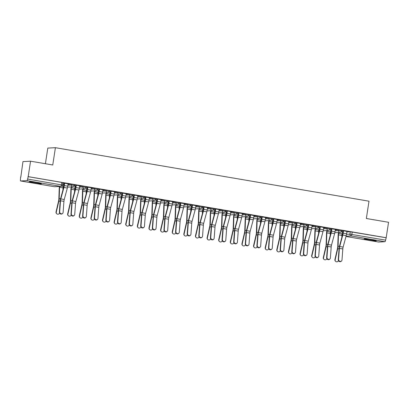 <?xml version="1.0" encoding="UTF-8"?>
<svg xmlns="http://www.w3.org/2000/svg" width="409" height="409" viewBox="0 0 409 409"><rect width="100%" height="100%" fill="white"/><g stroke="black" fill="none" stroke-linecap="round" stroke-linejoin="round"><path stroke-width="0.61" d="M33.61 182.854A6.13 0.368 -171.3 0 0 41.401 183.692A6.13 0.368 -171.3 0 0 37.066 182.67A6.13 0.368 -171.3 0 0 29.274 181.836A6.13 0.368 -171.3 0 0 33.61 182.854M368.504 240.001A6.13 0.368 -171.3 0 0 376.295 240.835A6.13 0.368 -171.3 0 0 371.965 239.817A6.13 0.368 -171.3 0 0 364.174 238.979A6.13 0.368 -171.3 0 0 368.504 240.001M74.387 184.669L71.406 184.157L71.278 185.011L74.32 185.502L74.453 184.648M86.008 186.647L83.027 186.141L82.899 186.995L85.941 187.486L86.074 186.632M97.628 188.631L94.648 188.125L94.515 188.978L97.562 189.469L97.69 188.615M109.249 190.614L106.268 190.108L106.135 190.957L109.183 191.453L109.31 190.599M120.87 192.598L117.889 192.087L117.756 192.941L120.803 193.437L120.931 192.583M132.485 194.582L129.51 194.071L129.377 194.924L132.424 195.415L132.552 194.561M144.106 196.565L141.131 196.054L140.998 196.908L144.04 197.399L144.172 196.545M155.727 198.544L152.746 198.038L152.618 198.892L155.66 199.382L155.793 198.529M167.347 200.528L164.367 200.021L164.239 200.875L167.281 201.366L167.414 200.512M178.968 202.511L175.988 202.005L175.86 202.854L178.902 203.35L179.035 202.496M190.589 204.495L187.608 203.984L187.48 204.837L190.522 205.333L190.65 204.48M202.21 206.479L199.229 205.967L199.096 206.821L202.143 207.312L202.271 206.458M213.83 208.457L210.85 207.951L210.717 208.805L213.764 209.296L213.892 208.442M225.446 210.441L222.47 209.935L222.338 210.788L225.385 211.279L225.512 210.425M237.067 212.424L234.091 211.918L233.958 212.772L237 213.263L237.133 212.409M248.687 214.408L245.707 213.902L245.579 214.751L248.621 215.246L248.754 214.393M260.308 216.392L257.327 215.88L257.2 216.734L260.242 217.23L260.375 216.376M271.929 218.375L268.948 217.864L268.82 218.718L271.862 219.209L271.995 218.355M283.549 220.354L280.569 219.848L280.441 220.702L283.483 221.192L283.616 220.339M295.17 222.338L292.19 221.831L292.057 222.685L295.104 223.176L295.232 222.322M306.791 224.321L303.81 223.815L303.677 224.669L306.724 225.16L306.852 224.306M318.412 226.305L315.431 225.799L315.298 226.647L318.345 227.143L318.473 226.289M330.027 228.288L327.052 227.777L326.919 228.631L329.961 229.122L330.094 228.273M341.648 230.272L338.672 229.761L338.54 230.615L341.581 231.105L341.714 230.252M30.563 161.197L52.761 164.985L55.404 147.69L369 201.197L366.352 218.498L388.55 222.286L386.188 237.721L28.201 176.637L30.563 161.197L22.96 161.601L20.813 177.071M63.461 184.352L64.187 184.474M75.077 186.335L75.808 186.458M86.698 188.319L87.429 188.442M98.318 190.297L99.05 190.425M109.939 192.281L110.67 192.409M121.56 194.265L122.291 194.387M133.181 196.248L133.912 196.371M144.801 198.232L145.527 198.355M156.422 200.216L157.148 200.338M168.043 202.194L168.769 202.322M179.658 204.178L180.389 204.306M191.279 206.162L192.01 206.284M202.9 208.145L203.631 208.268M214.52 210.129L215.252 210.252M226.141 212.113L226.872 212.235M237.762 214.091L238.493 214.219M249.383 216.075L250.109 216.203M261.003 218.058L261.729 218.181M272.619 220.042L273.35 220.165M284.24 222.026L284.971 222.148M295.86 224.009L296.591 224.132M307.481 225.988L308.212 226.116M319.102 227.971L319.833 228.099M330.723 229.955L331.454 230.078M342.343 231.939L343.069 232.061M45.409 163.733L47.802 148.089L55.404 147.69M20.598 177.036L20.45 179.428A1.575 0.435 -80.3 0 0 20.629 180.957A1.575 0.435 -80.3 0 0 20.654 180.957L26.928 180.63A1.575 0.435 -80.3 0 0 27.607 179.055L62.465 185.072L62.833 182.665L61.718 182.404L61.355 184.812A1.575 0.435 -80.3 0 1 60.67 186.386L26.928 180.63M28.201 176.637L27.607 179.055M346.893 231.923L350.288 231.745L349.92 234.147L385.6 240.139A1.575 0.435 99.7 0 1 384.915 241.714L378.642 242.041A1.575 0.435 99.7 0 1 378.616 242.041A1.575 0.435 99.7 0 1 378.591 242.036M385.6 240.139L386.188 237.721M346.97 231.422L341.679 230.487M335.349 229.439L336.627 229.582M336.617 229.653L330.058 228.503M323.729 227.455L325.007 227.598M324.997 227.67L318.437 226.52M312.113 225.471L313.386 225.615M313.376 225.686L306.816 224.536M300.492 223.488L301.765 223.631M301.755 223.708L295.196 222.552M288.872 221.509L290.145 221.652M290.134 221.724L283.58 220.569M277.251 219.526L278.524 219.669M278.514 219.74L271.959 218.59M265.63 217.542L266.908 217.685M266.893 217.757L260.339 216.606M254.009 215.558L255.288 215.701M255.272 215.773L248.718 214.623M242.389 213.575L243.667 213.718M243.657 213.789L237.097 212.639M230.768 211.591L232.046 211.734M232.036 211.811L225.477 210.655M219.152 209.612L220.425 209.756M220.415 209.827L213.856 208.672M207.532 207.629L208.805 207.772M208.794 207.844L202.235 206.693M195.911 205.645L197.184 205.788M197.174 205.86L190.62 204.71M184.29 203.662L185.563 203.805M185.553 203.876L178.999 202.726M172.67 201.678L173.943 201.821M173.932 201.893L167.378 200.742M161.049 199.694L162.327 199.837M162.312 199.914L155.757 198.759M149.428 197.716L150.706 197.859M150.696 197.93L144.137 196.78M137.807 195.732L139.086 195.875M139.075 195.947L132.516 194.796M126.192 193.748L127.465 193.892M127.455 193.963L120.895 192.813M114.571 191.765L115.844 191.908M115.834 191.979L109.275 190.829M102.95 189.781L104.223 189.924M104.213 189.996L97.659 188.846M91.33 187.797L92.603 187.941M92.592 188.017L86.038 186.862M79.709 185.819L80.982 185.962M80.972 186.034L74.418 184.883M68.088 183.835L69.366 183.978M69.351 184.05L62.797 182.9M68.012 184.336L71.406 184.157M79.632 186.32L83.027 186.141M91.253 188.304L94.648 188.125M102.874 190.287L106.268 190.108M114.494 192.266L117.889 192.087M126.11 194.249L129.51 194.071M137.731 196.233L141.131 196.054M149.351 198.217L152.746 198.038M160.972 200.2L164.367 200.021M172.593 202.184L175.988 202.005M184.214 204.163L187.608 203.984M195.834 206.146L199.229 205.967M207.455 208.13L210.85 207.951M219.076 210.114L222.47 209.935M230.691 212.097L234.091 211.918M242.312 214.081L245.707 213.902M253.933 216.059L257.327 215.88M265.553 218.043L268.948 217.864M277.174 220.027L280.569 219.848M288.795 222.01L292.19 221.831M300.416 223.994L303.81 223.815M312.036 225.978L315.431 225.799M323.652 227.956L327.052 227.777M335.273 229.94L338.672 229.761M63.507 184.045L64.239 184.168M75.128 186.023L75.854 186.151M86.749 188.007L87.475 188.135M98.364 189.991L99.096 190.113M109.985 191.974L110.716 192.097M121.606 193.958L122.337 194.081M133.227 195.937L133.958 196.064M144.847 197.92L145.578 198.048M156.468 199.904L157.199 200.027M168.089 201.888L168.815 202.01M179.709 203.871L180.435 203.994M191.33 205.855L192.056 205.978M202.946 207.833L203.677 207.961M214.567 209.817L215.298 209.945M226.187 211.801L226.918 211.923M237.808 213.784L238.539 213.907M249.429 215.768L250.16 215.891M261.049 217.752L261.78 217.874M272.67 219.73L273.396 219.858M284.291 221.714L285.017 221.842M295.906 223.697L296.637 223.82M307.527 225.681L308.258 225.804M319.148 227.665L319.879 227.787M330.769 229.648L331.5 229.771M342.389 231.627L343.12 231.755M341.673 230.518L343.269 230.788M343.131 231.683L341.51 231.402M27.976 176.647L61.718 182.404M385.968 237.731L350.288 231.745M331.51 229.7L329.889 229.423M330.053 228.534L331.648 228.805M319.889 227.716L318.268 227.44M318.432 226.55L320.027 226.821M308.268 225.732L306.648 225.456M306.811 224.567L308.406 224.843M296.648 223.749L295.027 223.472M295.196 222.588L296.786 222.859M285.027 221.765L283.406 221.489M283.575 220.604L285.165 220.875M273.411 219.786L271.786 219.505M271.954 218.621L273.544 218.892M261.791 217.803L260.165 217.527M260.334 216.637L261.924 216.908M250.17 215.819L248.549 215.543M248.713 214.653L250.308 214.924M238.549 213.835L236.929 213.559M237.092 212.67L238.687 212.946M226.929 211.852L225.308 211.576M225.471 210.691L227.067 210.962M215.308 209.868L213.687 209.592M213.851 208.708L215.446 208.979M203.687 207.89L202.066 207.614M202.23 206.724L203.825 206.995M192.066 205.906L190.446 205.63M190.614 204.74L192.204 205.011M180.451 203.922L178.825 203.646M178.994 202.757L180.584 203.028M168.83 201.939L167.204 201.663M167.373 200.773L168.963 201.049M157.209 199.955L155.584 199.679M155.752 198.794L157.342 199.065M145.589 197.976L143.968 197.695M144.132 196.811L145.727 197.082M133.968 195.993L132.347 195.717M132.511 194.827L134.106 195.098M122.347 194.009L120.727 193.733M120.89 192.843L122.485 193.114M110.727 192.025L109.106 191.749M109.269 190.86L110.865 191.131M99.106 190.042L97.485 189.766M97.654 188.876L99.244 189.152M87.485 188.058L85.864 187.782M86.033 186.898L87.623 187.169M75.87 186.08L74.244 185.798M74.412 184.914L76.002 185.185M64.249 184.096L62.654 183.825M62.792 182.93L64.382 183.201M338.57 259.378A1.81 1.641 48.3 0 0 341.484 261.019A1.81 1.641 48.3 0 0 341.996 259.96L342.814 248.953L339.383 248.37L338.57 259.378L338.253 259.659A1.81 1.641 -131.7 0 0 341.167 261.305L341.484 261.019M343.279 230.717L342.9 233.186A3.932 1.084 99.7 0 1 342.589 234.679L339.496 246.131A3.932 1.084 -80.3 0 0 339.066 248.657L338.253 259.659M343.555 230.763L343.187 233.171A4.954 1.365 99.7 0 1 342.793 235.052L339.705 246.499A2.909 0.803 -80.3 0 0 339.383 248.37M346.98 231.351L346.612 233.759A4.954 1.365 99.7 0 1 346.219 235.635L343.131 247.087A2.909 0.803 -80.3 0 0 342.814 248.953M335.549 261.31L335.314 261.06A1.81 1.702 -42.9 0 1 334.925 259.536L335.16 259.792A1.81 1.702 137.1 0 0 338.483 260.691M338.739 232.511L338.606 233.381A3.932 1.084 -80.3 0 0 338.463 234.863L338.069 246.172A3.932 1.084 99.7 0 1 337.727 248.692L335.16 259.792M342.399 231.555L342.031 233.968A3.932 1.084 -80.3 0 0 341.888 235.446L341.817 237.537M338.447 232.527L338.315 233.396A4.954 1.365 -80.3 0 0 338.136 235.262L337.747 246.571A2.909 0.803 99.7 0 1 337.491 248.437L334.925 259.536M326.949 257.394A1.81 1.641 48.3 0 0 329.864 259.035A1.81 1.641 48.3 0 0 330.375 257.977L331.193 246.97L327.767 246.387L326.949 257.394L326.633 257.68A1.81 1.641 -131.7 0 0 329.547 259.321L329.864 259.035M331.658 228.733L331.28 231.208A3.932 1.084 99.7 0 1 330.968 232.695L327.875 244.147A3.932 1.084 -80.3 0 0 327.445 246.673L326.633 257.68M331.934 228.779L331.566 231.192A4.954 1.365 99.7 0 1 331.172 233.069L328.084 244.521A2.909 0.803 -80.3 0 0 327.767 246.387M335.365 229.367L334.991 231.775A4.954 1.365 99.7 0 1 334.598 233.657L331.51 245.103A2.909 0.803 -80.3 0 0 331.193 246.97M315.329 255.41A1.81 1.641 48.3 0 0 318.248 257.051A1.81 1.641 48.3 0 0 318.754 255.993L319.572 244.991L316.147 244.403L315.329 255.41L315.012 255.697A1.81 1.641 -131.7 0 0 317.926 257.338L318.248 257.051M320.037 226.75L319.659 229.224A3.932 1.084 99.7 0 1 319.347 230.712L316.254 242.164A3.932 1.084 -80.3 0 0 315.825 244.689L315.012 255.697M320.313 226.801L319.945 229.209A4.954 1.365 99.7 0 1 319.552 231.085L316.464 242.537A2.909 0.803 -80.3 0 0 316.147 244.403M323.744 227.384L323.376 229.792A4.954 1.365 99.7 0 1 322.982 231.673L319.889 243.12A2.909 0.803 -80.3 0 0 319.572 244.991M323.928 259.332L323.693 259.076A1.81 1.702 -42.9 0 1 323.304 257.552L323.539 257.808A1.81 1.702 137.1 0 0 326.863 258.708M327.118 230.528L326.985 231.397A3.932 1.084 -80.3 0 0 326.842 232.879L326.448 244.188A3.932 1.084 99.7 0 1 326.106 246.709L323.539 257.808M330.779 229.572L330.411 231.985A3.932 1.084 -80.3 0 0 330.267 233.467L330.196 235.553M326.832 230.543L326.699 231.412A4.954 1.365 -80.3 0 0 326.515 233.283L326.126 244.587A2.909 0.803 99.7 0 1 325.871 246.453L323.304 257.552M312.307 257.348L312.072 257.092A1.81 1.702 -42.9 0 1 311.684 255.569L311.919 255.824A1.81 1.702 137.1 0 0 315.242 256.724M315.497 228.544L315.365 229.418A3.932 1.084 -80.3 0 0 315.221 230.896L314.828 242.205A3.932 1.084 99.7 0 1 314.49 244.725L311.919 255.824M319.158 227.593L318.79 230.001A3.932 1.084 -80.3 0 0 318.647 231.484L318.575 233.57M315.211 228.559L315.078 229.434A4.954 1.365 -80.3 0 0 314.894 231.3L314.506 242.603A2.909 0.803 99.7 0 1 314.25 244.47L311.684 255.569M303.708 253.427A1.81 1.641 48.3 0 0 306.627 255.073A1.81 1.641 48.3 0 0 307.133 254.015L307.951 243.007L304.526 242.419L303.708 253.427L303.391 253.713A1.81 1.641 -131.7 0 0 306.305 255.354L306.627 255.073M308.417 224.766L308.038 227.24A3.932 1.084 99.7 0 1 307.726 228.733L304.639 240.18A3.932 1.084 -80.3 0 0 304.204 242.706L303.391 253.713M308.698 224.817L308.325 227.225A4.954 1.365 99.7 0 1 307.936 229.101L304.843 240.553A2.909 0.803 -80.3 0 0 304.526 242.419M312.123 225.4L311.755 227.808A4.954 1.365 99.7 0 1 311.361 229.689L308.268 241.136A2.909 0.803 -80.3 0 0 307.951 243.007M292.087 251.443A1.81 1.641 48.3 0 0 295.007 253.089A1.81 1.641 48.3 0 0 295.518 252.031L296.331 241.024L292.905 240.441L292.087 251.443L291.77 251.729A1.81 1.641 -131.7 0 0 294.684 253.37L295.007 253.089M296.796 222.787L296.418 225.257A3.932 1.084 99.7 0 1 296.106 226.75L293.018 238.196A3.932 1.084 -80.3 0 0 292.588 240.722L291.77 251.729M297.077 222.833L296.709 225.241A4.954 1.365 99.7 0 1 296.315 227.123L293.222 238.57A2.909 0.803 -80.3 0 0 292.905 240.441M300.503 223.416L300.134 225.829A4.954 1.365 99.7 0 1 299.741 227.706L296.648 239.153A2.909 0.803 -80.3 0 0 296.331 241.024M280.472 249.464A1.81 1.641 48.3 0 0 283.386 251.106A1.81 1.641 48.3 0 0 283.897 250.047L284.71 239.04L281.285 238.457L280.472 249.464L280.15 249.746A1.81 1.641 -131.7 0 0 283.069 251.387L283.386 251.106M285.175 220.804L284.797 223.273A3.932 1.084 99.7 0 1 284.485 224.766L281.397 236.213A3.932 1.084 -80.3 0 0 280.968 238.738L280.15 249.746M285.456 220.85L285.088 223.258A4.954 1.365 99.7 0 1 284.695 225.139L281.602 236.586A2.909 0.803 -80.3 0 0 281.285 238.457M288.882 221.433L288.514 223.846A4.954 1.365 99.7 0 1 288.12 225.722L285.032 237.174A2.909 0.803 -80.3 0 0 284.71 239.04M300.687 255.364L300.451 255.109A1.81 1.702 -42.9 0 1 300.063 253.585L300.303 253.841A1.81 1.702 137.1 0 0 303.626 254.741M303.877 226.566L303.744 227.435A3.932 1.084 -80.3 0 0 303.601 228.917L303.212 240.221A3.932 1.084 99.7 0 1 302.87 242.742L300.303 253.841M307.537 225.61L307.169 228.017A3.932 1.084 -80.3 0 0 307.026 229.5L306.954 231.586M303.59 226.581L303.458 227.45A4.954 1.365 -80.3 0 0 303.279 229.316L302.885 240.625A2.909 0.803 99.7 0 1 302.629 242.486L300.063 253.585M289.071 253.381L288.831 253.125A1.81 1.702 -42.9 0 1 288.442 251.607L288.682 251.857A1.81 1.702 137.1 0 0 292.006 252.757M292.256 224.582L292.123 225.451A3.932 1.084 -80.3 0 0 291.98 226.934L291.591 238.237A3.932 1.084 99.7 0 1 291.249 240.758L288.682 251.857M295.922 223.626L295.549 226.034A3.932 1.084 -80.3 0 0 295.41 227.516L295.334 229.602M291.97 224.597L291.837 225.466A4.954 1.365 -80.3 0 0 291.658 227.332L291.264 238.641A2.909 0.803 99.7 0 1 291.014 240.507L288.442 251.607M277.45 251.397L277.21 251.141A1.81 1.702 -42.9 0 1 276.827 249.623L277.062 249.879A1.81 1.702 137.1 0 0 280.385 250.773M280.635 222.598L280.502 223.467A3.932 1.084 -80.3 0 0 280.359 224.95L279.971 236.259A3.932 1.084 99.7 0 1 279.628 238.779L277.062 249.879M284.301 221.642L283.933 224.05A3.932 1.084 -80.3 0 0 283.79 225.533L283.718 227.619M280.349 222.614L280.216 223.483A4.954 1.365 -80.3 0 0 280.037 225.349L279.644 236.658A2.909 0.803 99.7 0 1 279.393 238.524L276.827 249.623M268.851 247.481A1.81 1.641 48.3 0 0 271.765 249.122A1.81 1.641 48.3 0 0 272.276 248.064L273.089 237.056L269.664 236.474L268.851 247.481L268.529 247.762A1.81 1.641 -131.7 0 0 271.448 249.408L271.765 249.122M273.555 218.82L273.176 221.289A3.932 1.084 99.7 0 1 272.864 222.782L269.776 234.234A3.932 1.084 -80.3 0 0 269.347 236.76L268.529 247.762M273.836 218.866L273.468 221.279A4.954 1.365 99.7 0 1 273.074 223.156L269.981 234.602A2.909 0.803 -80.3 0 0 269.664 236.474M277.261 219.454L276.893 221.862A4.954 1.365 99.7 0 1 276.499 223.738L273.411 235.19A2.909 0.803 -80.3 0 0 273.089 237.056M265.83 249.413L265.594 249.163A1.81 1.702 -42.9 0 1 265.206 247.639L265.441 247.895A1.81 1.702 137.1 0 0 268.764 248.795M269.02 220.615L268.887 221.484A3.932 1.084 -80.3 0 0 268.744 222.966L268.35 234.275A3.932 1.084 99.7 0 1 268.007 236.796L265.441 247.895M272.68 219.659L272.312 222.072A3.932 1.084 -80.3 0 0 272.169 223.554L272.097 225.64M268.728 220.63L268.595 221.499A4.954 1.365 -80.3 0 0 268.416 223.37L268.023 234.674A2.909 0.803 99.7 0 1 267.772 236.54L265.206 247.639M257.23 245.497A1.81 1.641 48.3 0 0 260.144 247.138A1.81 1.641 48.3 0 0 260.656 246.08L261.469 235.073L258.043 234.49L257.23 245.497L256.908 245.783A1.81 1.641 -131.7 0 0 259.827 247.425L260.144 247.138M261.939 216.836L261.561 219.311A3.932 1.084 99.7 0 1 261.249 220.799L258.156 232.251A3.932 1.084 -80.3 0 0 257.726 234.776L256.908 245.783M262.215 216.882L261.847 219.296A4.954 1.365 99.7 0 1 261.453 221.172L258.365 232.624A2.909 0.803 -80.3 0 0 258.043 234.49M265.64 217.47L265.272 219.878A4.954 1.365 99.7 0 1 264.879 221.76L261.791 233.207A2.909 0.803 -80.3 0 0 261.469 235.073M254.209 247.435L253.974 247.179A1.81 1.702 -42.9 0 1 253.585 245.656L253.82 245.911A1.81 1.702 137.1 0 0 257.143 246.811M257.399 218.631L257.266 219.5A3.932 1.084 -80.3 0 0 257.123 220.983L256.729 232.292A3.932 1.084 99.7 0 1 256.387 234.812L253.82 245.911M261.06 217.675L260.691 220.088A3.932 1.084 -80.3 0 0 260.548 221.571L260.477 223.657M257.108 218.646L256.975 219.515A4.954 1.365 -80.3 0 0 256.796 221.387L256.402 232.69A2.909 0.803 99.7 0 1 256.152 234.556L253.585 245.656M245.61 243.513A1.81 1.641 48.3 0 0 248.524 245.155A1.81 1.641 48.3 0 0 249.035 244.096L249.853 233.094L246.422 232.506L245.61 243.513L245.288 243.8A1.81 1.641 -131.7 0 0 248.207 245.441L248.524 245.155M250.318 214.853L249.94 217.327A3.932 1.084 99.7 0 1 249.628 218.815L246.535 230.267A3.932 1.084 -80.3 0 0 246.106 232.793L245.288 243.8M250.594 214.904L250.226 217.312A4.954 1.365 99.7 0 1 249.833 219.188L246.745 230.64A2.909 0.803 -80.3 0 0 246.422 232.506M254.02 215.487L253.652 217.895A4.954 1.365 99.7 0 1 253.258 219.776L250.17 231.223A2.909 0.803 -80.3 0 0 249.853 233.094M242.588 245.451L242.353 245.196A1.81 1.702 -42.9 0 1 241.964 243.672L242.2 243.928A1.81 1.702 137.1 0 0 245.523 244.827M245.778 216.647L245.645 217.522A3.932 1.084 -80.3 0 0 245.502 218.999L245.109 230.308A3.932 1.084 99.7 0 1 244.766 232.828L242.2 243.928M249.439 215.696L249.071 218.104A3.932 1.084 -80.3 0 0 248.928 219.587L248.856 221.673M245.487 216.663L245.354 217.537A4.954 1.365 -80.3 0 0 245.175 219.403L244.786 230.707A2.909 0.803 99.7 0 1 244.531 232.573L241.964 243.672M233.989 241.53A1.81 1.641 48.3 0 0 236.903 243.176A1.81 1.641 48.3 0 0 237.414 242.118L238.232 231.111L234.807 230.523L233.989 241.53L233.672 241.816A1.81 1.641 -131.7 0 0 236.586 243.457L236.903 243.176M238.698 212.869L238.319 215.344A3.932 1.084 99.7 0 1 238.007 216.836L234.914 228.283A3.932 1.084 -80.3 0 0 234.485 230.809L233.672 241.816M238.974 212.92L238.605 215.328A4.954 1.365 99.7 0 1 238.212 217.21L235.124 228.657A2.909 0.803 -80.3 0 0 234.807 230.523M242.399 213.503L242.031 215.911A4.954 1.365 99.7 0 1 241.637 217.792L238.549 229.239A2.909 0.803 -80.3 0 0 238.232 231.111M230.967 243.467L230.732 243.212A1.81 1.702 -42.9 0 1 230.344 241.688L230.579 241.944A1.81 1.702 137.1 0 0 233.902 242.844M234.158 214.669L234.025 215.538A3.932 1.084 -80.3 0 0 233.882 217.021L233.488 228.324A3.932 1.084 99.7 0 1 233.145 230.845L230.579 241.944M237.818 213.713L237.45 216.121A3.932 1.084 -80.3 0 0 237.307 217.603L237.235 219.689M233.871 214.684L233.738 215.553A4.954 1.365 -80.3 0 0 233.554 217.419L233.166 228.728A2.909 0.803 99.7 0 1 232.91 230.589L230.344 241.688M222.368 239.546A1.81 1.641 48.3 0 0 225.282 241.192A1.81 1.641 48.3 0 0 225.794 240.134L226.612 229.127L223.186 228.544L222.368 239.546L222.051 239.832A1.81 1.641 -131.7 0 0 224.965 241.474L225.282 241.192M227.077 210.891L226.698 213.36A3.932 1.084 99.7 0 1 226.387 214.853L223.294 226.3A3.932 1.084 -80.3 0 0 222.864 228.825L222.051 239.832M227.353 210.937L226.985 213.345A4.954 1.365 99.7 0 1 226.591 215.226L223.503 226.673A2.909 0.803 -80.3 0 0 223.186 228.544M230.783 211.519L230.41 213.933A4.954 1.365 99.7 0 1 230.022 215.809L226.929 227.256A2.909 0.803 -80.3 0 0 226.612 229.127M219.347 241.484L219.112 241.228A1.81 1.702 -42.9 0 1 218.723 239.71L218.958 239.96A1.81 1.702 137.1 0 0 222.281 240.86M222.537 212.685L222.404 213.554A3.932 1.084 -80.3 0 0 222.261 215.037L221.867 226.341A3.932 1.084 99.7 0 1 221.53 228.866L218.958 239.96M226.197 211.729L225.829 214.137A3.932 1.084 -80.3 0 0 225.686 215.62L225.615 217.706M222.251 212.7L222.118 213.57A4.954 1.365 -80.3 0 0 221.934 215.436L221.545 226.744A2.909 0.803 99.7 0 1 221.289 228.611L218.723 239.71M210.747 237.568A1.81 1.641 48.3 0 0 213.667 239.209A1.81 1.641 48.3 0 0 214.173 238.15L214.991 227.143L211.565 226.56L210.747 237.568L210.43 237.849A1.81 1.641 -131.7 0 0 213.345 239.49L213.667 239.209M215.456 208.907L215.078 211.376A3.932 1.084 99.7 0 1 214.766 212.869L211.678 224.316A3.932 1.084 -80.3 0 0 211.243 226.842L210.43 237.849M215.737 208.953L215.364 211.361A4.954 1.365 99.7 0 1 214.97 213.242L211.882 224.689A2.909 0.803 -80.3 0 0 211.565 226.56M219.163 209.536L218.795 211.949A4.954 1.365 99.7 0 1 218.401 213.825L215.308 225.277A2.909 0.803 -80.3 0 0 214.991 227.143M207.726 239.5L207.491 239.245A1.81 1.702 -42.9 0 1 207.102 237.726L207.343 237.982A1.81 1.702 137.1 0 0 210.666 238.876M210.916 210.701L210.783 211.571A3.932 1.084 -80.3 0 0 210.64 213.053L210.252 224.362A3.932 1.084 99.7 0 1 209.909 226.883L207.343 237.982M214.577 209.745L214.209 212.153A3.932 1.084 -80.3 0 0 214.065 213.636L213.994 215.722M210.63 210.717L210.497 211.586A4.954 1.365 -80.3 0 0 210.318 213.452L209.924 224.761A2.909 0.803 99.7 0 1 209.669 226.627L207.102 237.726M199.127 235.584A1.81 1.641 48.3 0 0 202.046 237.225A1.81 1.641 48.3 0 0 202.557 236.167L203.37 225.16L199.945 224.577L199.127 235.584L198.81 235.865A1.81 1.641 -131.7 0 0 201.724 237.511L202.046 237.225M203.835 206.923L203.457 209.398A3.932 1.084 99.7 0 1 203.145 210.886L200.057 222.338A3.932 1.084 -80.3 0 0 199.623 224.863L198.81 235.865M204.117 206.969L203.748 209.382A4.954 1.365 99.7 0 1 203.355 211.259L200.262 222.706A2.909 0.803 -80.3 0 0 199.945 224.577M207.542 207.557L207.174 209.965A4.954 1.365 99.7 0 1 206.78 211.842L203.687 223.294A2.909 0.803 -80.3 0 0 203.37 225.16M196.11 237.517L195.87 237.266A1.81 1.702 -42.9 0 1 195.482 235.742L195.722 235.998A1.81 1.702 137.1 0 0 199.045 236.898M199.295 208.718L199.163 209.587A3.932 1.084 -80.3 0 0 199.019 211.07L198.631 222.378A3.932 1.084 99.7 0 1 198.288 224.899L195.722 235.998M202.961 207.762L202.588 210.175A3.932 1.084 -80.3 0 0 202.45 211.657L202.373 213.743M199.009 208.733L198.876 209.602A4.954 1.365 -80.3 0 0 198.697 211.473L198.304 222.777A2.909 0.803 99.7 0 1 198.053 224.643L195.482 235.742M187.506 233.6A1.81 1.641 48.3 0 0 190.425 235.241A1.81 1.641 48.3 0 0 190.937 234.183L191.749 223.181L188.324 222.593L187.506 233.6L187.189 233.887A1.81 1.641 -131.7 0 0 190.103 235.528L190.425 235.241M192.215 204.94L191.836 207.414A3.932 1.084 99.7 0 1 191.524 208.902L188.437 220.354A3.932 1.084 -80.3 0 0 188.007 222.879L187.189 233.887M192.496 204.986L192.128 207.399A4.954 1.365 99.7 0 1 191.734 209.275L188.641 220.727A2.909 0.803 -80.3 0 0 188.324 222.593M195.921 205.574L195.553 207.982A4.954 1.365 99.7 0 1 195.159 209.863L192.066 221.31A2.909 0.803 -80.3 0 0 191.749 223.181M184.49 235.538L184.249 235.282A1.81 1.702 -42.9 0 1 183.866 233.759L184.101 234.014A1.81 1.702 137.1 0 0 187.424 234.914M187.675 206.734L187.542 207.603A3.932 1.084 -80.3 0 0 187.399 209.086L187.01 220.395A3.932 1.084 99.7 0 1 186.668 222.915L184.101 234.014M191.34 205.778L190.972 208.191A3.932 1.084 -80.3 0 0 190.829 209.674L190.752 211.76M187.388 206.749L187.256 207.619A4.954 1.365 -80.3 0 0 187.077 209.49L186.683 220.794A2.909 0.803 99.7 0 1 186.432 222.66L183.866 233.759M175.89 231.617A1.81 1.641 48.3 0 0 178.805 233.258A1.81 1.641 48.3 0 0 179.316 232.205L180.129 221.197L176.703 220.609L175.89 231.617L175.568 231.903A1.81 1.641 -131.7 0 0 178.488 233.544L178.805 233.258M180.594 202.956L180.216 205.43A3.932 1.084 99.7 0 1 179.904 206.918L176.816 218.37A3.932 1.084 -80.3 0 0 176.386 220.896L175.568 231.903M180.875 203.007L180.507 205.415A4.954 1.365 99.7 0 1 180.113 207.291L177.02 218.743A2.909 0.803 -80.3 0 0 176.703 220.609M184.301 203.59L183.932 205.998A4.954 1.365 99.7 0 1 183.539 207.879L180.451 219.326A2.909 0.803 -80.3 0 0 180.129 221.197M172.869 233.554L172.634 233.299A1.81 1.702 -42.9 0 1 172.245 231.775L172.48 232.031A1.81 1.702 137.1 0 0 175.804 232.931M176.059 204.751L175.921 205.625A3.932 1.084 -80.3 0 0 175.783 207.107L175.389 218.411A3.932 1.084 99.7 0 1 175.047 220.932L172.48 232.031M179.72 203.8L179.352 206.208A3.932 1.084 -80.3 0 0 179.208 207.69L179.137 209.776M175.768 204.766L175.635 205.64A4.954 1.365 -80.3 0 0 175.456 207.506L175.062 218.81A2.909 0.803 99.7 0 1 174.812 220.676L172.245 231.775M164.27 229.633A1.81 1.641 48.3 0 0 167.184 231.279A1.81 1.641 48.3 0 0 167.695 230.221L168.508 219.214L165.083 218.631L164.27 229.633L163.948 229.919A1.81 1.641 -131.7 0 0 166.867 231.56L167.184 231.279M168.978 200.972L168.6 203.447A3.932 1.084 99.7 0 1 168.283 204.94L165.195 216.387A3.932 1.084 -80.3 0 0 164.766 218.912L163.948 229.919M169.254 201.023L168.886 203.431A4.954 1.365 99.7 0 1 168.493 205.313L165.405 216.76A2.909 0.803 -80.3 0 0 165.083 218.631M172.68 201.606L172.312 204.014A4.954 1.365 99.7 0 1 171.918 205.896L168.83 217.343A2.909 0.803 -80.3 0 0 168.508 219.214M161.248 231.571L161.013 231.315A1.81 1.702 -42.9 0 1 160.625 229.792L160.86 230.047A1.81 1.702 137.1 0 0 164.183 230.947M164.438 202.772L164.306 203.641A3.932 1.084 -80.3 0 0 164.162 205.124L163.769 216.427A3.932 1.084 99.7 0 1 163.426 218.948L160.86 230.047M168.099 201.816L167.731 204.224A3.932 1.084 -80.3 0 0 167.588 205.707L167.516 207.792M164.147 202.787L164.014 203.656A4.954 1.365 -80.3 0 0 163.835 205.522L163.442 216.831A2.909 0.803 99.7 0 1 163.191 218.697L160.625 229.792M152.649 227.649A1.81 1.641 48.3 0 0 155.563 229.296A1.81 1.641 48.3 0 0 156.074 228.237L156.892 217.23L153.462 216.647L152.649 227.649L152.327 227.936A1.81 1.641 -131.7 0 0 155.246 229.577L155.563 229.296M157.358 198.994L156.979 201.463A3.932 1.084 99.7 0 1 156.667 202.956L153.574 214.403A3.932 1.084 -80.3 0 0 153.145 216.928L152.327 227.936M157.634 199.04L157.266 201.448A4.954 1.365 99.7 0 1 156.872 203.329L153.784 214.776A2.909 0.803 -80.3 0 0 153.462 216.647M161.059 199.623L160.691 202.036A4.954 1.365 99.7 0 1 160.297 203.912L157.209 215.359A2.909 0.803 -80.3 0 0 156.892 217.23M149.628 229.587L149.392 229.331A1.81 1.702 -42.9 0 1 149.004 227.813L149.239 228.064A1.81 1.702 137.1 0 0 152.562 228.963M152.818 200.788L152.685 201.657A3.932 1.084 -80.3 0 0 152.542 203.14L152.148 214.444A3.932 1.084 99.7 0 1 151.805 216.969L149.239 228.064M156.478 199.832L156.11 202.24A3.932 1.084 -80.3 0 0 155.967 203.723L155.895 205.809M152.526 200.804L152.393 201.673A4.954 1.365 -80.3 0 0 152.214 203.539L151.821 214.848A2.909 0.803 99.7 0 1 151.57 216.714L149.004 227.813M141.028 225.671A1.81 1.641 48.3 0 0 143.942 227.312A1.81 1.641 48.3 0 0 144.454 226.254L145.272 215.246L141.841 214.664L141.028 225.671L140.711 225.952A1.81 1.641 -131.7 0 0 143.625 227.593L143.942 227.312M145.737 197.01L145.359 199.48A3.932 1.084 99.7 0 1 145.047 200.972L141.954 212.419A3.932 1.084 -80.3 0 0 141.524 214.945L140.711 225.952M146.013 197.056L145.645 199.464A4.954 1.365 99.7 0 1 145.251 201.346L142.163 212.792A2.909 0.803 -80.3 0 0 141.841 214.664M149.438 197.639L149.07 200.052A4.954 1.365 99.7 0 1 148.677 201.928L145.589 213.38A2.909 0.803 -80.3 0 0 145.272 215.246M138.007 227.603L137.772 227.348A1.81 1.702 -42.9 0 1 137.383 225.829L137.618 226.085A1.81 1.702 137.1 0 0 140.941 226.98M141.197 198.805L141.064 199.674A3.932 1.084 -80.3 0 0 140.921 201.156L140.527 212.465A3.932 1.084 99.7 0 1 140.185 214.986L137.618 226.085M144.858 197.849L144.489 200.257A3.932 1.084 -80.3 0 0 144.346 201.739L144.275 203.83M140.911 198.82L140.773 199.689A4.954 1.365 -80.3 0 0 140.594 201.555L140.205 212.864A2.909 0.803 99.7 0 1 139.95 214.73L137.383 225.829M129.408 223.687A1.81 1.641 48.3 0 0 132.322 225.328A1.81 1.641 48.3 0 0 132.833 224.27L133.651 213.263L130.226 212.68L129.408 223.687L129.091 223.968A1.81 1.641 -131.7 0 0 132.005 225.615L132.322 225.328M134.116 195.027L133.738 197.501A3.932 1.084 99.7 0 1 133.426 198.989L130.333 210.441A3.932 1.084 -80.3 0 0 129.904 212.966L129.091 223.968M134.392 195.073L134.024 197.486A4.954 1.365 99.7 0 1 133.631 199.362L130.543 210.809A2.909 0.803 -80.3 0 0 130.226 212.68M137.823 195.66L137.45 198.068A4.954 1.365 99.7 0 1 137.061 199.945L133.968 211.397A2.909 0.803 -80.3 0 0 133.651 213.263M126.386 225.62L126.151 225.369A1.81 1.702 -42.9 0 1 125.762 223.846L125.998 224.101A1.81 1.702 137.1 0 0 129.321 225.001M129.576 196.821L129.443 197.69A3.932 1.084 -80.3 0 0 129.3 199.173L128.907 210.482A3.932 1.084 99.7 0 1 128.569 213.002L125.998 224.101M133.237 195.865L132.869 198.278A3.932 1.084 -80.3 0 0 132.726 199.761L132.654 201.847M129.29 196.836L129.157 197.705A4.954 1.365 -80.3 0 0 128.973 199.577L128.584 210.88A2.909 0.803 99.7 0 1 128.329 212.746L125.762 223.846M117.787 221.704A1.81 1.641 48.3 0 0 120.706 223.345A1.81 1.641 48.3 0 0 121.212 222.286L122.03 211.284L118.605 210.696L117.787 221.704L117.47 221.99A1.81 1.641 -131.7 0 0 120.384 223.631L120.706 223.345M122.495 193.043L122.117 195.517A3.932 1.084 99.7 0 1 121.805 197.005L118.717 208.457A3.932 1.084 -80.3 0 0 118.283 210.983L117.47 221.99M122.772 193.089L122.403 195.502A4.954 1.365 99.7 0 1 122.01 197.378L118.922 208.83A2.909 0.803 -80.3 0 0 118.605 210.696M126.202 193.677L125.834 196.085A4.954 1.365 99.7 0 1 125.44 197.966L122.347 209.413A2.909 0.803 -80.3 0 0 122.03 211.284M114.765 223.641L114.53 223.386A1.81 1.702 -42.9 0 1 114.142 221.862L114.382 222.118A1.81 1.702 137.1 0 0 117.7 223.017M117.956 194.837L117.823 195.707A3.932 1.084 -80.3 0 0 117.68 197.189L117.286 208.498A3.932 1.084 99.7 0 1 116.948 211.018L114.382 222.118M121.616 193.886L121.248 196.294A3.932 1.084 -80.3 0 0 121.105 197.777L121.033 199.863M117.669 194.853L117.536 195.722A4.954 1.365 -80.3 0 0 117.357 197.593L116.964 208.897A2.909 0.803 99.7 0 1 116.708 210.763L114.142 221.862M106.166 219.72A1.81 1.641 48.3 0 0 109.085 221.361A1.81 1.641 48.3 0 0 109.597 220.308L110.41 209.301L106.984 208.713L106.166 219.72L105.849 220.006A1.81 1.641 -131.7 0 0 108.763 221.647L109.085 221.361M110.875 191.059L110.496 193.534A3.932 1.084 99.7 0 1 110.185 195.027L107.097 206.473A3.932 1.084 -80.3 0 0 106.662 208.999L105.849 220.006M111.156 191.11L110.783 193.518A4.954 1.365 99.7 0 1 110.394 195.395L107.301 206.847A2.909 0.803 -80.3 0 0 106.984 208.713M114.581 191.693L114.213 194.101A4.954 1.365 99.7 0 1 113.82 195.983L110.727 207.429A2.909 0.803 -80.3 0 0 110.41 209.301M103.145 221.658L102.91 221.402A1.81 1.702 -42.9 0 1 102.521 219.878L102.761 220.134A1.81 1.702 137.1 0 0 106.084 221.034M106.335 192.854L106.202 193.728A3.932 1.084 -80.3 0 0 106.059 195.211L105.67 206.514A3.932 1.084 99.7 0 1 105.328 209.035L102.761 220.134M110.001 191.903L109.627 194.311A3.932 1.084 -80.3 0 0 109.484 195.793L109.413 197.879M106.049 192.869L105.916 193.743A4.954 1.365 -80.3 0 0 105.737 195.609L105.343 206.918A2.909 0.803 99.7 0 1 105.093 208.779L102.521 219.878M94.545 217.736A1.81 1.641 48.3 0 0 97.465 219.382A1.81 1.641 48.3 0 0 97.976 218.324L98.789 207.317L95.363 206.734L94.545 217.736L94.228 218.023A1.81 1.641 -131.7 0 0 97.143 219.664L97.465 219.382M99.254 189.076L98.876 191.55A3.932 1.084 99.7 0 1 98.564 193.043L95.476 204.49A3.932 1.084 -80.3 0 0 95.046 207.015L94.228 218.023M99.535 189.127L99.167 191.535A4.954 1.365 99.7 0 1 98.773 193.416L95.68 204.863A2.909 0.803 -80.3 0 0 95.363 206.734M102.961 189.71L102.593 192.118A4.954 1.365 99.7 0 1 102.199 193.999L99.106 205.446A2.909 0.803 -80.3 0 0 98.789 207.317M91.529 219.674L91.289 219.418A1.81 1.702 -42.9 0 1 90.905 217.895L91.141 218.15A1.81 1.702 137.1 0 0 94.464 219.05M94.714 190.875L94.581 191.744A3.932 1.084 -80.3 0 0 94.438 193.227L94.05 204.531A3.932 1.084 99.7 0 1 93.707 207.051L91.141 218.15M98.38 189.919L98.012 192.327A3.932 1.084 -80.3 0 0 97.869 193.81L97.792 195.896M94.428 190.891L94.295 191.76A4.954 1.365 -80.3 0 0 94.116 193.626L93.722 204.935A2.909 0.803 99.7 0 1 93.472 206.801L90.905 217.895M82.93 215.758A1.81 1.641 48.3 0 0 85.844 217.399A1.81 1.641 48.3 0 0 86.355 216.341L87.168 205.333L83.743 204.751L82.93 215.758L82.608 216.039A1.81 1.641 -131.7 0 0 85.527 217.68L85.844 217.399M87.633 187.097L87.255 189.566A3.932 1.084 99.7 0 1 86.943 191.059L83.855 202.506A3.932 1.084 -80.3 0 0 83.426 205.032L82.608 216.039M87.915 187.143L87.546 189.551A4.954 1.365 99.7 0 1 87.153 191.432L84.06 202.879A2.909 0.803 -80.3 0 0 83.743 204.751M91.34 187.726L90.972 190.139A4.954 1.365 99.7 0 1 90.578 192.015L87.49 203.467A2.909 0.803 -80.3 0 0 87.168 205.333M79.908 217.69L79.668 217.435A1.81 1.702 -42.9 0 1 79.285 215.916L79.52 216.167A1.81 1.702 137.1 0 0 82.843 217.067M83.093 188.892L82.961 189.761A3.932 1.084 -80.3 0 0 82.822 191.243L82.429 202.552A3.932 1.084 99.7 0 1 82.086 205.073L79.52 216.167M86.759 187.936L86.391 190.343A3.932 1.084 -80.3 0 0 86.248 191.826L86.176 193.912M82.807 188.907L82.674 189.776A4.954 1.365 -80.3 0 0 82.495 191.642L82.102 202.951A2.909 0.803 99.7 0 1 81.851 204.817L79.285 215.916M71.309 213.774A1.81 1.641 48.3 0 0 74.223 215.415A1.81 1.641 48.3 0 0 74.735 214.357L75.547 203.35L72.122 202.767L71.309 213.774L70.987 214.055A1.81 1.641 -131.7 0 0 73.906 215.701L74.223 215.415M76.013 185.113L75.634 187.583A3.932 1.084 99.7 0 1 75.322 189.076L72.235 200.522A3.932 1.084 -80.3 0 0 71.805 203.048L70.987 214.055M76.294 185.159L75.926 187.567A4.954 1.365 99.7 0 1 75.532 189.449L72.439 200.896A2.909 0.803 -80.3 0 0 72.122 202.767M79.719 185.742L79.351 188.155A4.954 1.365 99.7 0 1 78.957 190.032L75.87 201.484A2.909 0.803 -80.3 0 0 75.547 203.35M68.288 215.707L68.052 215.451A1.81 1.702 -42.9 0 1 67.664 213.933L67.899 214.188A1.81 1.702 137.1 0 0 71.222 215.083M71.478 186.908L71.345 187.777A3.932 1.084 -80.3 0 0 71.202 189.26L70.808 200.568A3.932 1.084 99.7 0 1 70.466 203.089L67.899 214.188M75.138 185.952L74.77 188.365A3.932 1.084 -80.3 0 0 74.627 189.842L74.556 191.933M71.186 186.923L71.054 187.792A4.954 1.365 -80.3 0 0 70.875 189.658L70.481 200.967A2.909 0.803 99.7 0 1 70.23 202.833L67.664 213.933M59.688 211.79A1.81 1.641 48.3 0 0 62.603 213.432A1.81 1.641 48.3 0 0 63.114 212.373L63.932 201.366L60.501 200.783L59.688 211.79L59.366 212.072A1.81 1.641 -131.7 0 0 62.286 213.718L62.603 213.432M64.397 183.13L64.019 185.604A3.932 1.084 99.7 0 1 63.707 187.092L60.614 198.544A3.932 1.084 -80.3 0 0 60.184 201.07L59.366 212.072M64.673 183.176L64.305 185.589A4.954 1.365 99.7 0 1 63.911 187.465L60.823 198.912A2.909 0.803 -80.3 0 0 60.501 200.783M68.098 183.764L67.73 186.172A4.954 1.365 99.7 0 1 67.337 188.048L64.249 199.5A2.909 0.803 -80.3 0 0 63.932 201.366M56.667 213.728L56.432 213.472A1.81 1.702 -42.9 0 1 56.043 211.949L56.278 212.205A1.81 1.702 137.1 0 0 59.602 213.104M63.518 183.968L63.15 186.381A3.932 1.084 -80.3 0 0 63.006 187.864L62.935 189.95M59.346 186.489A4.954 1.365 -80.3 0 0 59.254 187.68L58.86 198.984A2.909 0.803 99.7 0 1 58.61 200.85L56.043 211.949M59.637 186.473A3.932 1.084 -80.3 0 0 59.581 187.276L59.187 198.585A3.932 1.084 99.7 0 1 58.845 201.105L56.278 212.205M20.654 180.957L54.397 186.719L60.67 186.386A1.575 1.508 87 0 0 60.992 186.402A1.575 1.575 0 0 0 62.465 185.072M346.515 234.326L349.92 234.147A1.575 1.508 -93 0 0 351.173 235.957L346.06 236.223M378.616 242.041L345.994 236.474L378.642 242.041M384.915 241.714L351.173 235.957A1.575 0.435 -80.3 0 0 351.858 234.383L352.221 231.975M67.884 185.19L71.278 185.011A1.575 1.508 87 0 0 72.531 186.816A1.575 1.508 -93 0 0 72.848 186.836A1.575 1.575 0 0 0 74.32 185.502M79.499 187.174L82.899 186.995A1.575 1.508 87 0 0 84.152 188.8A1.575 1.508 -93 0 0 84.469 188.82A1.575 1.575 0 0 0 85.941 187.486M91.12 189.157L94.515 188.978A1.575 1.508 87 0 0 95.767 190.783A1.575 1.508 -93 0 0 96.089 190.798A1.575 1.575 0 0 0 97.562 189.469M102.741 191.136L106.135 190.957A1.575 1.508 87 0 0 107.388 192.767A1.575 1.508 -93 0 0 107.71 192.782A1.575 1.575 0 0 0 109.183 191.453M114.362 193.12L117.756 192.941A1.575 1.508 87 0 0 119.009 194.75A1.575 1.508 -93 0 0 119.331 194.766A1.575 1.575 0 0 0 120.803 193.437M125.982 195.103L129.377 194.924A1.575 1.508 87 0 0 130.629 196.729A1.575 1.508 -93 0 0 130.952 196.749A1.575 1.575 0 0 0 132.424 195.415M137.603 197.087L140.998 196.908A1.575 1.508 87 0 0 142.25 198.713A1.575 1.508 -93 0 0 142.572 198.733A1.575 1.575 0 0 0 144.04 197.399M149.224 199.071L152.618 198.892A1.575 1.508 87 0 0 153.871 200.696A1.575 1.508 -93 0 0 154.188 200.717A1.575 1.575 0 0 0 155.66 199.382M160.844 201.054L164.239 200.875A1.575 1.508 87 0 0 165.492 202.68A1.575 1.508 -93 0 0 165.809 202.695A1.575 1.575 0 0 0 167.281 201.366M172.46 203.033L175.86 202.854A1.575 1.508 87 0 0 177.112 204.664A1.575 1.508 -93 0 0 177.429 204.679A1.575 1.575 0 0 0 178.902 203.35M184.081 205.016L187.48 204.837A1.575 1.508 87 0 0 188.728 206.642A1.575 1.508 -93 0 0 189.05 206.663A1.575 1.575 0 0 0 190.522 205.333M195.701 207L199.096 206.821A1.575 1.508 87 0 0 200.349 208.626A1.575 1.508 -93 0 0 200.671 208.646A1.575 1.575 0 0 0 202.143 207.312M207.322 208.984L210.717 208.805A1.575 1.508 87 0 0 211.969 210.609A1.575 1.508 -93 0 0 212.291 210.63A1.575 1.575 0 0 0 213.764 209.296M218.943 210.967L222.338 210.788A1.575 1.508 87 0 0 223.59 212.593A1.575 1.508 -93 0 0 223.912 212.614A1.575 1.575 0 0 0 225.385 211.279M230.564 212.951L233.958 212.772A1.575 1.508 87 0 0 235.211 214.577A1.575 1.508 -93 0 0 235.533 214.592A1.575 1.575 0 0 0 237 213.263M242.184 214.929L245.579 214.751A1.575 1.508 87 0 0 246.832 216.56A1.575 1.508 -93 0 0 247.154 216.576A1.575 1.575 0 0 0 248.621 215.246M253.805 216.913L257.2 216.734A1.575 1.508 87 0 0 258.452 218.539A1.575 1.508 -93 0 0 258.769 218.559A1.575 1.575 0 0 0 260.242 217.23M265.426 218.897L268.82 218.718A1.575 1.508 87 0 0 270.073 220.523A1.575 1.508 -93 0 0 270.39 220.543A1.575 1.575 0 0 0 271.862 219.209M277.041 220.88L280.441 220.702A1.575 1.508 87 0 0 281.694 222.506A1.575 1.508 -93 0 0 282.011 222.527A1.575 1.575 0 0 0 283.483 221.192M288.662 222.864L292.057 222.685A1.575 1.508 87 0 0 293.309 224.49A1.575 1.508 -93 0 0 293.631 224.51A1.575 1.575 0 0 0 295.104 223.176M300.283 224.848L303.677 224.669A1.575 1.508 87 0 0 304.93 226.474A1.575 1.508 -93 0 0 305.252 226.489A1.575 1.575 0 0 0 306.724 225.16M311.903 226.826L315.298 226.647A1.575 1.508 87 0 0 316.551 228.457A1.575 1.508 -93 0 0 316.873 228.473A1.575 1.575 0 0 0 318.345 227.143M323.524 228.81L326.919 228.631A1.575 1.508 87 0 0 328.171 230.436A1.575 1.508 -93 0 0 328.493 230.456A1.575 1.575 0 0 0 329.961 229.122M335.145 230.794L338.54 230.615A1.575 1.508 87 0 0 339.792 232.419A1.575 1.508 -93 0 0 340.114 232.44A1.575 1.575 0 0 0 341.581 231.105M20.629 180.957L54.371 186.714A1.575 1.575 0 0 0 54.719 186.734A1.575 1.508 87 0 1 54.397 186.719A1.575 0.435 99.7 0 1 54.371 186.714A1.575 0.435 99.7 0 1 54.346 186.708M346.612 233.759L343.187 233.171M343.131 247.087L339.705 246.499M346.219 235.635L342.793 235.052M338.606 233.381L342.031 233.968M337.727 248.692L339.046 248.917M338.069 246.172L339.424 246.402M338.463 234.863L341.888 235.446M334.991 231.775L331.566 231.192M331.51 245.103L328.084 244.521M334.598 233.657L331.172 233.069M323.376 229.792L319.945 229.209M319.889 243.12L316.464 242.537M322.982 231.673L319.552 231.085M326.985 231.397L330.411 231.985M326.106 246.709L327.425 246.934M326.448 244.188L327.808 244.418M326.842 232.879L330.267 233.467M315.365 229.418L318.79 230.001M314.49 244.725L315.804 244.95M314.828 242.205L316.188 242.435M315.221 230.896L318.647 231.484M311.755 227.808L308.325 227.225M308.268 241.136L304.843 240.553M311.361 229.689L307.936 229.101M300.134 225.829L296.709 225.241M296.648 239.153L293.222 238.57M299.741 227.706L296.315 227.123M288.514 223.846L285.088 223.258M285.032 237.174L281.602 236.586M288.12 225.722L284.695 225.139M303.744 227.435L307.169 228.017M302.87 242.742L304.189 242.966M303.212 240.221L304.567 240.456M303.601 228.917L307.026 229.5M292.123 225.451L295.549 226.034M291.249 240.758L292.568 240.983M291.591 238.237L292.946 238.473M291.98 226.934L295.41 227.516M280.502 223.467L283.933 224.05M279.628 238.779L280.947 239.004M279.971 236.259L281.326 236.489M280.359 224.95L283.79 225.533M276.893 221.862L273.468 221.279M273.411 235.19L269.981 234.602M276.499 223.738L273.074 223.156M268.887 221.484L272.312 222.072M268.007 236.796L269.326 237.021M268.35 234.275L269.705 234.505M268.744 222.966L272.169 223.554M265.272 219.878L261.847 219.296M261.791 233.207L258.365 232.624M264.879 221.76L261.453 221.172M257.266 219.5L260.691 220.088M256.387 234.812L257.706 235.037M256.729 232.292L258.084 232.522M257.123 220.983L260.548 221.571M253.652 217.895L250.226 217.312M250.17 231.223L246.745 230.64M253.258 219.776L249.833 219.188M245.645 217.522L249.071 218.104M244.766 232.828L246.085 233.053M245.109 230.308L246.463 230.538M245.502 218.999L248.928 219.587M242.031 215.911L238.605 215.328M238.549 229.239L235.124 228.657M241.637 217.792L238.212 217.21M234.025 215.538L237.45 216.121M233.145 230.845L234.464 231.07M233.488 228.324L234.848 228.559M233.882 217.021L237.307 217.603M230.41 213.933L226.985 213.345M226.929 227.256L223.503 226.673M230.022 215.809L226.591 215.226M222.404 213.554L225.829 214.137M221.53 228.866L222.844 229.091M221.867 226.341L223.227 226.576M222.261 215.037L225.686 215.62M218.795 211.949L215.364 211.361M215.308 225.277L211.882 224.689M218.401 213.825L214.97 213.242M210.783 211.571L214.209 212.153M209.909 226.883L211.228 227.107M210.252 224.362L211.606 224.592M210.64 213.053L214.065 213.636M207.174 209.965L203.748 209.382M203.687 223.294L200.262 222.706M206.78 211.842L203.355 211.259M199.163 209.587L202.588 210.175M198.288 224.899L199.607 225.124M198.631 222.378L199.986 222.608M199.019 211.07L202.45 211.657M195.553 207.982L192.128 207.399M192.066 221.31L188.641 220.727M195.159 209.863L191.734 209.275M187.542 207.603L190.972 208.191M186.668 222.915L187.987 223.14M187.01 220.395L188.365 220.625M187.399 209.086L190.829 209.674M183.932 205.998L180.507 205.415M180.451 219.326L177.02 218.743M183.539 207.879L180.113 207.291M175.921 205.625L179.352 206.208M175.047 220.932L176.366 221.157M175.389 218.411L176.744 218.641M175.783 207.107L179.208 207.69M172.312 204.014L168.886 203.431M168.83 217.343L165.405 216.76M171.918 205.896L168.493 205.313M164.306 203.641L167.731 204.224M163.426 218.948L164.745 219.173M163.769 216.427L165.124 216.663M164.162 205.124L167.588 205.707M160.691 202.036L157.266 201.448M157.209 215.359L153.784 214.776M160.297 203.912L156.872 203.329M152.685 201.657L156.11 202.24M151.805 216.969L153.124 217.194M152.148 214.444L153.503 214.679M152.542 203.14L155.967 203.723M149.07 200.052L145.645 199.464M145.589 213.38L142.163 212.792M148.677 201.928L145.251 201.346M141.064 199.674L144.489 200.257M140.185 214.986L141.504 215.211M140.527 212.465L141.882 212.695M140.921 201.156L144.346 201.739M137.45 198.068L134.024 197.486M133.968 211.397L130.543 210.809M137.061 199.945L133.631 199.362M129.443 197.69L132.869 198.278M128.569 213.002L129.883 213.227M128.907 210.482L130.267 210.712M129.3 199.173L132.726 199.761M125.834 196.085L122.403 195.502M122.347 209.413L118.922 208.83M125.44 197.966L122.01 197.378M117.823 195.707L121.248 196.294M116.948 211.018L118.267 211.243M117.286 208.498L118.646 208.728M117.68 197.189L121.105 197.777M114.213 194.101L110.783 193.518M110.727 207.429L107.301 206.847M113.82 195.983L110.394 195.395M106.202 193.728L109.627 194.311M105.328 209.035L106.647 209.26M105.67 206.514L107.025 206.744M106.059 195.211L109.484 195.793M102.593 192.118L99.167 191.535M99.106 205.446L95.68 204.863M102.199 193.999L98.773 193.416M94.581 191.744L98.012 192.327M93.707 207.051L95.026 207.276M94.05 204.531L95.404 204.766M94.438 193.227L97.869 193.81M90.972 190.139L87.546 189.551M87.49 203.467L84.06 202.879M90.578 192.015L87.153 191.432M82.961 189.761L86.391 190.343M82.086 205.073L83.405 205.298M82.429 202.552L83.784 202.782M82.822 191.243L86.248 191.826M79.351 188.155L75.926 187.567M75.87 201.484L72.439 200.896M78.957 190.032L75.532 189.449M71.345 187.777L74.77 188.365M70.466 203.089L71.785 203.314M70.808 200.568L72.163 200.799M71.202 189.26L74.627 189.842M67.73 186.172L64.305 185.589M64.249 199.5L60.823 198.912M67.337 188.048L63.911 187.465M61.774 186.146L63.15 186.381M58.845 201.105L60.164 201.33M59.187 198.585L60.542 198.815M59.581 187.276L63.006 187.864M340.114 232.44L334.823 232.716M328.493 230.456L323.202 230.737M316.873 228.473L311.581 228.754M305.252 226.489L299.961 226.77M293.631 224.51L288.345 224.786M282.011 222.527L276.724 222.803M270.39 220.543L265.104 220.819M258.769 218.559L253.483 218.841M247.154 216.576L241.862 216.857M235.533 214.592L230.241 214.873M223.912 212.614L218.621 212.89M212.291 210.63L207 210.906M200.671 208.646L195.384 208.922M189.05 206.663L183.764 206.944M177.429 204.679L172.143 204.96M165.809 202.695L160.522 202.976M154.188 200.717L148.902 200.993M142.572 198.733L137.281 199.009M130.952 196.749L125.66 197.031M119.331 194.766L114.039 195.047M107.71 192.782L102.424 193.063M96.089 190.798L90.803 191.08M84.469 188.82L79.182 189.096M72.848 186.836L67.562 187.112M54.719 186.734L60.992 186.402"/></g></svg>
